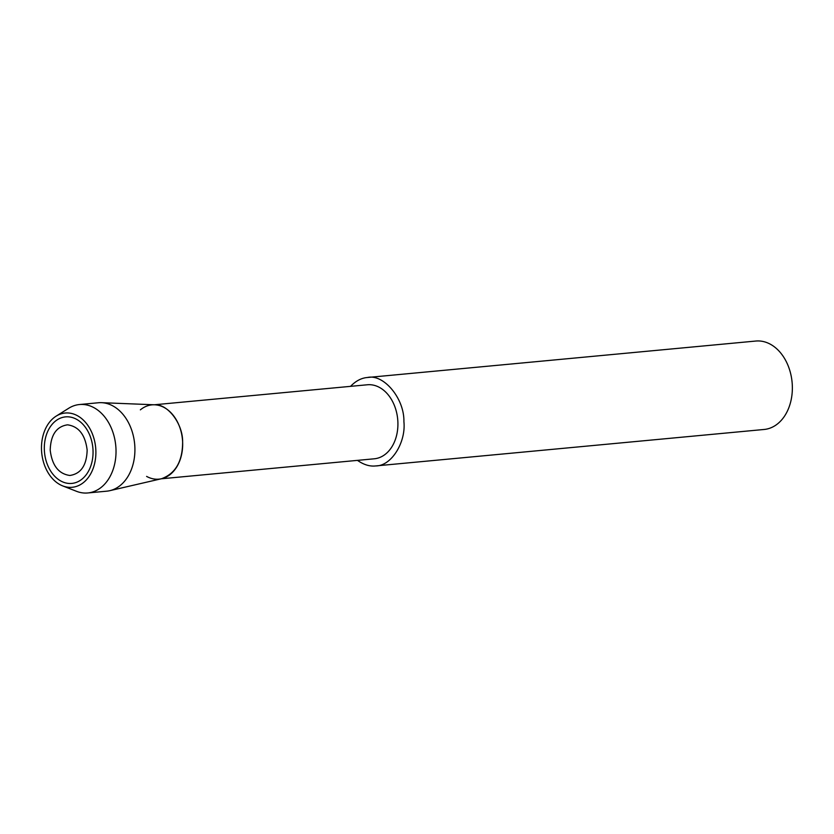 <?xml version="1.0" encoding="UTF-8"?>
<svg xmlns="http://www.w3.org/2000/svg" width="834" height="834" viewBox="0 0 834 834"><rect width="100%" height="100%" fill="white"/><g stroke="black" fill="none" stroke-linecap="round" stroke-linejoin="round"><path stroke-width="1.25" d="M87.153 450.099C85.287 434.837 78.75 426.414 67.533 424.829C56.462 426.466 50.686 434.921 50.207 450.193C52.083 465.466 58.62 473.889 69.837 475.474C80.898 473.837 86.673 465.382 87.153 450.099M93.012 450.089A33.423 24.28 -95.4 0 0 65.552 416.875A33.423 24.28 -95.4 0 0 44.515 452.435A33.423 24.28 -95.4 0 0 71.818 483.418A33.423 24.28 -95.4 0 0 93.012 450.089A33.423 24.28 -95.4 0 0 65.552 416.875A33.423 24.28 -95.4 0 0 44.515 452.435A33.423 24.28 -95.4 0 0 71.818 483.418A33.423 24.28 -95.4 0 0 93.012 450.089M146.607 476.402A37.301 27.105 -95.4 0 0 182.625 441.937A37.301 27.105 -95.4 0 0 167.551 409.702A37.301 27.105 -95.4 0 0 140.362 409.859M374.289 458.794A37.176 27.011 -95.4 0 0 397.87 421.723A37.176 27.011 -95.4 0 0 367.314 384.776L154.248 404.782M357.484 460.378C363.749 464.757 369.837 466.613 375.738 465.925C391.396 466.123 406.106 442.301 403.906 421.639C404.448 398.402 383.577 373.674 367.429 377.5C361.435 377.969 355.805 380.919 350.541 386.351M764.142 429.468A44.41 32.265 -95.4 0 0 792.3 385.172A44.41 32.265 -95.4 0 0 755.812 341.043L367.429 377.5M76.509 491.309A44.41 32.265 -95.4 0 0 87.81 492.957A44.41 32.265 -95.4 0 0 115.968 448.671A44.41 32.265 -95.4 0 0 79.48 404.532A44.41 32.265 -95.4 0 0 68.711 408.264L56.139 416.145A37.301 27.105 -95.4 0 0 41.7 452.685A37.301 27.105 -95.4 0 0 62.696 485.899A37.301 27.105 -95.4 0 0 95.837 450.079A37.301 27.105 -95.4 0 0 56.139 416.145M87.789 492.957L106.679 491.184A44.41 32.265 -95.4 0 0 109.775 490.684A44.41 32.265 -95.4 0 0 134.858 446.888A44.41 32.265 -95.4 0 0 101.529 402.676A44.41 32.265 -95.4 0 0 98.37 402.759L79.491 404.532M109.775 490.684L161.567 478.716C175.588 473.535 182.604 461.275 182.625 441.937C182.959 424.016 167.895 403.792 154.624 404.792L101.519 402.676M374.278 458.794L161.202 478.799M764.121 429.468L375.738 465.925M76.499 491.299L62.686 485.899"/></g></svg>
